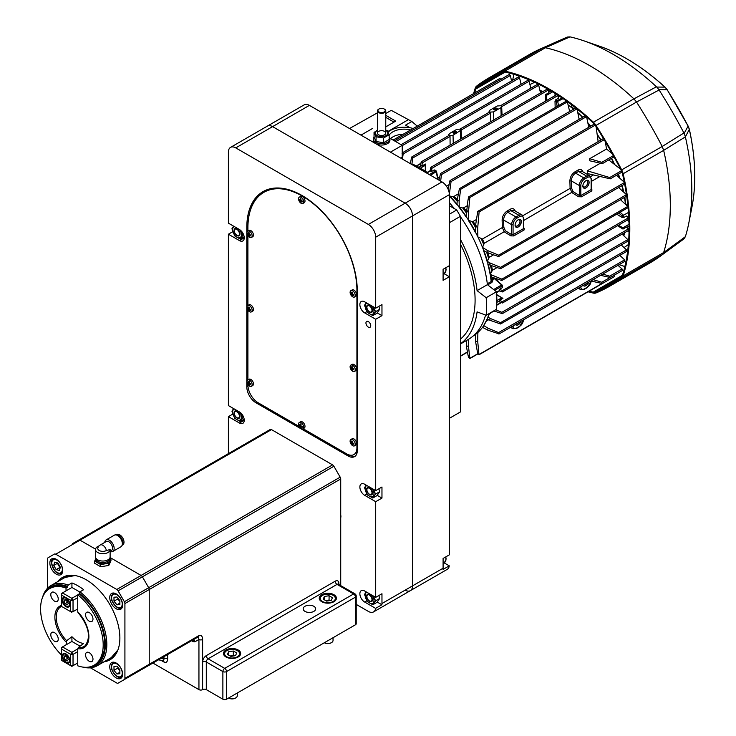 <?xml version="1.0" encoding="UTF-8"?>
<svg xmlns="http://www.w3.org/2000/svg" width="736" height="736" viewBox="0 0 736 736"><rect width="100%" height="100%" fill="white"/><g stroke="black" fill="none" stroke-linecap="round" stroke-linejoin="round"><path stroke-width="1.1" d="M487.398 284.666L477.084 290.619L486.174 297.712L496.478 291.76L487.398 284.666A95.827 55.329 -120 0 0 460.405 216.678M460.405 343.85A95.827 55.329 -120 0 0 477.084 311.88L486.174 315.275L496.478 309.322A108.33 62.542 60 0 0 496.478 291.76M486.174 297.712A108.33 62.542 60 0 1 486.174 315.275M411.93 164.551L412.657 164.137A108.33 62.542 60 0 1 427.864 172.914L427.993 173.825M427.138 173.337L427.864 172.914M460.405 339.195A92.12 53.185 -120 0 0 460.405 244.039M477.084 290.619A95.827 55.329 -120 0 0 460.405 239.384M454.36 208.61A95.827 55.329 -120 0 0 449.356 202.667M460.405 344.016L468.179 339.526A95.827 55.329 -120 0 0 485.585 315.054M385.765 113.51L391.239 110.345L411.847 121.495L417.238 126.132M349.517 128.515L377.43 112.82M385.765 126.877L395.747 121.109L385.765 115.34M393.999 122.121L385.765 117.364M408.48 119.609L387.789 131.56M390.549 138.598A15.888 9.172 180 0 1 403.153 134.274M524.087 228.215L524.087 229.972L523.682 227.958M513.986 210.312L510.784 210.57L510.048 209.328C512.596 208.049 514.308 208.601 515.172 210.993M524.087 229.972L513.774 235.925L510.83 235.87L511.594 234.609L513.066 234.664L523.379 228.712L523.379 218.693A1.04 0.598 -0 0 0 523.682 218.261L522.082 214.976L513.958 210.294M505.319 230.736L504.169 231.757A92.184 53.222 -120 0 0 502.348 227.534L503.81 227.249A93.224 53.82 60 0 1 505.319 230.736L511.594 234.609L511.594 224.646A6.247 3.606 -60 0 1 516.01 216.991L518.954 215.289L510.784 210.57L507.84 212.272C505.2 214.047 503.792 216.632 503.599 220.027L502.127 220.055C502.329 216.209 503.985 213.192 507.104 211.03L510.048 209.328M573.077 191.608L579.352 195.482L580.824 195.546L581.532 196.806L578.588 196.742L571.927 192.63A92.184 53.222 -120 0 0 570.106 188.416L571.568 188.131A93.224 53.82 60 0 1 573.077 191.608L523.682 220.487M522.891 215.676L570.106 188.416L569.885 180.936C570.087 177.091 571.743 174.073 574.862 171.902L575.598 173.153C572.958 174.929 571.55 177.514 571.357 180.909L571.568 188.131M578.588 196.742L579.352 195.482L579.352 185.527A1.04 0.598 -0 0 0 580.824 185.527L580.824 195.546L591.137 189.594L591.137 188.683L591.845 189.088L591.845 190.854L581.532 196.806M581.753 171.184L578.542 171.451L575.598 173.153L583.768 177.873L586.712 176.171A6.247 3.606 -60 0 1 589.84 175.858L581.716 171.166M557.161 106.168L556.306 102A103.114 59.533 -120 0 0 554.999 101.117L555.717 99.82L558.458 98.238L557.842 95.616L556.766 94.622L430.974 167.238L430.707 167.652L431.894 168.332L431.443 171.562L434.185 169.979L434.948 170.43M563.123 98.661L556.306 102A1.04 0.543 -55.6 0 1 557.115 100.768A1.04 0.598 60 0 1 557.759 101.761L558.504 105.395M620.273 212.391L623.539 215.289A104.162 60.14 60 0 1 623.705 217.58L622.233 217.552A103.114 59.533 -120 0 0 622.122 215.988L628.461 212.446M552.561 91.862L546.498 95.358L545.413 94.723L545.597 101.062M546.498 95.358L546.388 100.602M618.387 225.262L622.969 227.801L622.978 229.071L617.55 225.74M545.413 94.723L548.9 92.708L548.274 90.077L547.179 89.093L421.406 161.708L421.148 162.122L422.317 162.803L421.875 166.051L420.532 165.26L421.148 162.122M628.424 228.896L502.458 301.622L502.467 302.984L628.728 230.34L628.424 228.896L626.465 227.065L622.978 229.071M490.82 276.635A95.165 54.942 60 0 1 491.446 281.18L492.255 281.943L491.731 282.55A1.04 0.598 60 0 1 491.188 281.538L493 277.196M493.672 277.72A1.04 0.718 77.6 0 0 493.847 277.969L494.804 278.861L492.678 277.684A92.598 53.461 -120 0 0 492.642 277.371M623.705 217.58L626.446 215.998L628.415 217.847L502.476 290.564L502.467 291.925L499.431 290.895L499.44 289.322L502.182 287.739L502.182 286.856L502.182 287.739A104.162 60.14 -120 0 0 502.062 286.065A1.04 0.543 175.6 0 0 502.366 285.642A1.04 0.543 175.6 0 0 502.072 285.301L493.7 278.079A1.04 0.69 41.6 0 1 493.138 277.546M494.574 278.337A1.04 0.515 173.8 0 1 494.813 278.125L494.813 278.125A92.184 53.222 60 0 1 494.859 278.594M437.773 179.474L436.227 171.92A1.04 0.598 -120 0 0 435.583 170.927A1.04 0.543 -55.6 0 1 436.108 170.872A1.04 0.543 -55.6 0 1 436.255 171.304L436.54 171.525A1.04 1.04 0 0 0 436.108 170.872L434.737 169.952M502.237 297.97L496.68 294.556M496.193 294.253L502.927 298.384L496.699 294.934M425.38 164.8L425.574 171.368M425.252 171.157L425.362 164.036L425.564 170.899M457.304 199.548L459.411 188.674L460.644 189.318L459.098 201.112A193.734 111.854 -120 0 0 457.304 199.548L456.955 204.654A95.303 55.025 -120 0 0 449.374 196.153L449.751 196.07A95.165 54.942 60 0 1 457.157 204.369M493.58 254.831L489.293 257.306L487.296 261.354A95.303 55.025 60 0 1 488.032 264.031L490.121 265.153A193.734 111.854 60 0 0 489.799 262.899L487.296 261.354M497.122 267.554L492.448 270.259L490.314 274.224A95.303 55.025 60 0 1 490.719 276.58L491.409 276.948A193.734 111.854 60 0 0 491.225 274.786L490.314 274.224M493.847 310.988L489.32 313.968L488.023 317.115A95.303 55.025 60 0 1 487.306 318.89A92.184 53.222 60 0 1 487.241 319.028M487.296 318.89A95.165 54.942 60 0 1 483.8 325.404L483.736 325.57A95.303 55.025 60 0 1 482.512 327.327A95.303 55.025 60 0 1 477.903 332.442A95.303 55.025 60 0 1 475.41 334.503L475.631 341.927A318.642 183.972 -120 0 0 477.655 340.722L478.97 354.789L604.707 282.192M483.8 325.404L483.543 325.68A95.303 55.025 -120 0 0 487.112 319.001L489.808 320.234A193.734 111.854 60 0 0 490.121 318.403L488.023 317.115M477.655 228.408A318.642 183.972 -120 0 0 475.631 224.876L477.756 211.37L479.108 211.95L477.655 228.408L477.903 236.983A95.303 55.025 60 0 0 475.41 232.052L475.217 232.162A95.303 55.025 -120 0 0 468.436 220.487L468.814 220.432A95.165 54.942 60 0 1 475.419 231.812M467.958 200.293L468.611 196.88L469.862 197.515L467.958 200.293L466.035 216.826A95.303 55.025 -120 0 0 459.08 207.294L459.457 207.221A95.165 54.942 60 0 1 466.238 216.513M588.561 282.284A4.425 2.558 -60 0 1 585.865 285.605A4.425 2.558 -60 0 1 583.712 285.853M586.39 283.535A3.542 2.042 -60 0 1 585.24 284.519A3.542 2.042 -60 0 1 584.099 284.86M520.38 219.503A4.425 2.558 -60 0 1 520.987 223.072A4.425 2.558 -60 0 1 518.107 226.918A4.425 2.558 -60 0 1 515.954 227.166M518.218 219.751A3.542 2.042 -60 0 1 519.257 219.88A3.542 2.042 -60 0 1 519.8 222.714A3.542 2.042 -60 0 1 517.482 225.832A3.542 2.042 -60 0 1 515.715 226.007A3.542 2.042 -60 0 1 515.09 225.17M520.803 321.402A4.425 2.558 -60 0 1 518.107 324.723A4.425 2.558 -60 0 1 515.954 324.972M518.632 322.653A3.542 2.042 -60 0 1 517.482 323.638A3.542 2.042 -60 0 1 516.341 323.978M588.138 180.384A4.425 2.558 -60 0 1 588.745 183.945A4.425 2.558 -60 0 1 585.865 187.8A4.425 2.558 -60 0 1 583.712 188.048M585.976 180.633A3.542 2.042 -60 0 1 587.015 180.752A3.542 2.042 -60 0 1 587.558 183.595A3.542 2.042 -60 0 1 585.24 186.714A3.542 2.042 -60 0 1 583.473 186.889A3.542 2.042 -60 0 1 582.848 186.052M497.334 109.204A2.079 1.205 -0 0 0 496.864 108.781A2.079 1.205 -0 0 0 494.831 108.468A2.079 1.205 -0 0 0 493.368 109.333M493.911 108.275L493.359 109.314L494.482 109.968L496.294 109.866L497.472 108.818L496.864 108.1L493.911 108.275M496.736 109.682A1.352 0.782 -0 0 0 496.745 109.627A1.352 0.782 -0 0 0 496.349 109.075A1.352 0.782 -0 0 0 494.868 108.91A1.352 0.782 -0 0 0 494.031 109.627A1.352 0.782 -0 0 0 494.095 109.876M456.826 132.6A2.079 1.205 -0 0 0 456.348 132.167A2.079 1.205 -0 0 0 454.324 131.864A2.079 1.205 -0 0 0 452.861 132.719M453.404 131.661L452.852 132.701L453.974 133.363L455.786 133.253L456.964 132.204L456.348 131.486L453.404 131.661M456.228 133.069A1.352 0.782 -0 0 0 456.237 133.023A1.352 0.782 -0 0 0 455.832 132.471A1.352 0.782 -0 0 0 454.36 132.296A1.352 0.782 -0 0 0 453.523 133.023A1.352 0.782 -0 0 0 453.588 133.262M520.968 321.301A4.425 2.558 -60 0 1 518.218 324.788A4.425 2.558 -60 0 1 516.01 325.008A4.425 2.558 -60 0 1 515.467 324.484M588.736 282.182A4.425 2.558 -60 0 1 585.976 285.669A4.425 2.558 -60 0 1 583.768 285.881A4.425 2.558 -60 0 1 583.225 285.366M518.218 226.982A4.425 2.558 -60 0 1 516.01 227.203A4.425 2.558 -60 0 1 516.01 222.088A4.425 2.558 -60 0 1 520.435 219.53A4.425 2.558 -60 0 1 521.116 223.082A4.425 2.558 -60 0 1 518.218 226.982M585.976 187.864A4.425 2.558 -60 0 1 583.768 188.085A4.425 2.558 -60 0 1 583.768 182.97A4.425 2.558 -60 0 1 588.193 180.412A4.425 2.558 -60 0 1 588.874 183.963A4.425 2.558 -60 0 1 585.976 187.864M502.467 302.984L499.44 301.935L499.44 300.398L502.458 301.622M430.707 167.652L430.1 170.798L431.443 171.562M627.017 220.276L628.949 221.389M622.233 217.552L616.961 214.296M554.999 101.117L555.165 107.327M555.045 93.38L555.045 95.606M589.702 158.709L601.809 162.334L602.352 163.64L589.784 160.807L589.702 158.709L606.528 148.994L605.305 141.652M612.278 153.723L606.528 148.994M620.678 169.225L608.736 159.951M587.245 170.816L609.73 177.532L610.273 178.839L587.356 173.53L587.245 170.816L600.236 163.309M622.095 268.999L609.675 276.175L610.273 277.49L622.389 270.498L622.095 268.999L617.964 265.31M610.273 277.49L600.567 275.347M602.738 274.096L609.675 276.175M593.124 279.652L601.809 282.247L602.352 283.553L591.394 281.106M614.275 275.052L614.459 276.561L602.352 283.553M477.756 211.37L603.446 138.543M475.41 232.052L475.631 224.876M601.809 283.608L479.108 354.448L477.756 353.869L475.631 341.927M477.903 332.442L477.655 340.722M501.234 79.258L499.882 78.678M477.738 353.758L469.862 358.303L468.611 357.659L467.958 354.78L469.761 358.616M466.274 340.621L466.449 346.665L467.958 354.78M466.449 346.665A318.642 183.972 -120 0 0 468.409 345.745L469.798 357.898M468.611 339.268L468.409 345.745M468.611 196.88L594.274 124.062M469.798 198.03L468.409 212.713A318.642 183.972 -120 0 0 466.449 209.539M598.147 141.606L596.077 126.629M466.228 216.706A95.303 55.025 60 0 1 468.639 220.377L468.409 212.713M450.11 145.139L450.027 136.473L449.3 135.488L453.026 135.295L461.15 130.014L460.331 129.122L456.716 129.37L449.356 133.621L448.546 135.709M448.592 134.587L449.3 135.488L448.85 135.801M500.839 105.736L497.232 105.984L489.863 110.234L489.109 111.2L489.808 112.102L489.357 112.406M500.857 105.726L501.676 106.628L500.912 107.658L493.543 111.909L493.782 119.922M490.599 121.762L490.516 113.096L489.799 112.111L493.543 111.909M389.151 135.166A15.888 9.172 180 0 1 410.605 129.968M413.135 128.506A19.274 11.123 -0 0 0 388.065 132.112M411.847 121.495L405.536 125.138L410.053 127.751M401.092 144.688L518.438 76.94L519.579 77.906L521.051 84.263M402.215 152.876L528.025 80.242L529.147 81.208L530.785 88.237M537.51 84.612L538.715 85.275L540.509 92.948M569.655 111.486L567.309 101.605M438.996 180.182L440.542 173.503L566.26 101.172M576.978 108.873L579.149 119.278M586.546 116.628L588.754 127.254M616.474 175.26L624.56 182.482M618.599 187.551L626.502 194.644M620.503 199.732L627.78 206.43L501.851 279.137L501.823 280.517L491.409 276.948M627.808 207.782L501.823 280.517M628.415 217.847L628.857 219.08M622.113 234.168L627.808 239.596L501.832 312.322L495.705 309.773M627.808 239.596L628.093 241.04L502.329 313.646L493.69 310.932M621.267 244.978L626.538 249.9L500.544 322.644L500.581 323.987L489.808 320.234M626.538 249.9L626.824 251.362L500.581 323.987M619.85 255.392L624.625 259.845L498.612 332.598L488.134 328.284A193.734 111.854 60 0 1 487.683 330.096L482.512 327.327M624.625 259.845L624.892 261.308L499.146 333.905L487.683 330.096M511.52 80.942L510.379 75.468L509.229 74.511L394.386 140.815M402.454 159.077L403.153 153.953L402.012 153.254M411.847 164.505L412.73 158.01L411.829 156.906L448.988 135.461M410.348 163.64L411.58 157.311M440.643 181.13L441.48 174.57L440.284 173.908M449.208 192.887A193.734 111.854 -120 0 1 449.494 193.108L451.067 181.571L449.843 180.918L450.11 180.504L575.754 107.962M448.196 189.428L449.843 180.918M459.411 188.674L585.23 115.773M624.367 182.602L498.668 255.171L498.612 256.56L488.134 252.954L483.736 250.59A95.303 55.025 60 0 0 482.512 247.425L487.683 250.608A193.734 111.854 60 0 1 488.134 252.954M624.652 184.055L498.612 256.56M498.668 255.171L487.683 250.608M460.405 354.412L460.405 356.215M626.465 194.672L500.59 267.343L500.544 268.732L490.121 265.153M626.676 196.162L500.544 268.732M500.59 267.343L489.799 262.899M501.851 279.137L491.225 274.786M501.832 312.322L501.86 313.665M500.544 322.644L490.121 318.403M498.612 332.598L498.668 333.923M488.134 328.284L483.736 325.57M488.787 319.682L486.248 321.154M628.737 219.282L502.467 291.925M487.296 283.783L491.188 281.538A95.303 55.025 -120 0 0 490.516 276.699L490.719 276.58M490.121 274.335A95.303 55.025 -120 0 0 487.839 264.15L488.032 264.031M487.094 261.464A95.303 55.025 -120 0 0 483.543 250.709L483.736 250.59M449.126 184.616L446.421 186.18M457.249 201.314A92.598 53.461 -120 0 0 452.953 196.586L454.075 196.328A92.184 53.222 60 0 1 457.295 199.852M458.408 193.826L454.075 196.328M452.953 196.586L449.751 196.07M466.348 212.934A92.598 53.461 -120 0 0 462.677 207.957L463.79 207.745A92.184 53.222 60 0 1 466.403 211.241M467.047 205.859L463.79 207.745M462.677 207.957L459.457 207.221M457.148 204.534A95.303 55.025 60 0 1 459.282 207.184L459.098 201.112M449.356 195.813A95.303 55.025 60 0 1 449.576 196.043L449.494 193.108M484.288 243.239L482.512 247.425A95.303 55.025 60 0 0 477.903 236.983L482.457 239.016A92.184 53.222 60 0 1 484.288 243.239L504.169 231.757L510.83 235.87M475.548 227.553A92.598 53.461 -120 0 0 472.043 221.554L473.165 221.407A92.184 53.222 60 0 1 475.612 225.556M472.043 221.554L468.814 220.432M439.65 176.98L437.865 178.011M498.833 279.487L497.039 280.526M421.875 166.051L425.362 164.036M502.476 290.564L499.44 289.322M502.927 298.384L499.44 300.398M593.391 174.975L590.649 176.557M599.84 176.52L591.44 181.369M502.127 220.055L502.348 227.534L482.457 239.016M476.477 219.494L473.165 221.407M475.244 334.595L472.963 336.14A95.303 55.025 -120 0 0 475.217 334.613L475.41 334.503M625.434 204.028A95.303 55.025 -120 0 0 624.468 197.441M623.318 191.682A95.303 55.025 -120 0 0 621.828 185.684M619.381 177.689A95.303 55.025 -120 0 0 618.176 174.276M613.76 163.447A95.303 55.025 -120 0 0 611.386 158.424M600.788 140.079A95.303 55.025 -120 0 0 597.632 135.507M590.465 126.27A95.303 55.025 -120 0 0 588.11 123.519M582.406 117.401A95.303 55.025 -120 0 0 577.944 113.105M573.546 109.232A95.303 55.025 -120 0 0 568.321 105.101M623.493 235.483A95.303 55.025 -120 0 0 624.165 232.981M542.616 91.733A95.303 55.025 -120 0 0 540.068 91.043M558.56 96.545A3.643 2.107 60 0 1 557.952 96.057M628.084 217.534A3.643 2.107 60 0 1 627.964 216.761M627.661 230.966L629.041 231.334M574.016 106.6L572.01 107.539L571.421 104.622M539.957 90.574A95.827 55.329 60 0 1 543.113 91.439M624.662 232.696A95.827 55.329 60 0 1 623.852 235.814M572.01 107.539A95.827 55.329 60 0 1 573.85 109.057M577.815 112.544A95.827 55.329 60 0 1 582.691 117.236M587.963 122.884A95.827 55.329 60 0 1 590.732 126.114M597.512 134.826A95.827 55.329 60 0 1 601.054 139.923M606.473 148.635A95.827 55.329 60 0 1 606.814 149.224M611.644 158.277A95.827 55.329 60 0 1 614.293 163.889M618.452 174.119A95.827 55.329 60 0 1 619.859 178.13M622.113 185.518A95.827 55.329 60 0 1 623.742 192.078M624.781 197.257A95.827 55.329 60 0 1 625.848 204.626M626.253 205.004L627.679 204.019M589.122 291.189A211.444 122.075 -120 0 0 593.179 292.164A9.375 5.41 -120 0 0 595.553 292.017A336.352 194.194 -120 0 0 608.828 285.476A336.352 194.194 -120 0 0 621.129 277.251A9.375 5.41 -120 0 0 622.435 275.273A211.444 122.075 -120 0 0 622.435 173.586A9.375 5.41 -120 0 0 621.129 170.108A336.352 194.194 60 0 0 595.553 125.792A9.375 5.41 -120 0 0 593.179 122.921A211.444 122.075 -120 0 0 505.126 72.082A9.375 5.41 -120 0 0 502.762 72.22A336.352 194.194 -120 0 0 489.477 78.761A336.352 194.194 -120 0 0 477.176 86.995A9.375 5.41 -120 0 0 475.87 88.973A211.444 122.075 -120 0 0 474.683 92.975M624.855 266.506A211.444 122.075 60 0 1 619.096 264.656M513.93 74.373A211.444 122.075 -120 0 0 512.652 80.288M667.239 89.764L664.939 87.106L656.779 87.069L658.849 89.59L667.147 89.783A319.645 184.543 -120 0 1 688.114 126.104L667.239 89.764L665.105 87.198A2.079 0.819 132.3 0 0 664.939 87.115A194.736 112.433 -120 0 0 599.288 46.12C621.506 53.848 643.448 67.537 665.105 87.198A2.079 0.819 132.3 0 1 665.206 87.363M588.073 291.796A212.483 122.682 -120 0 0 593.4 293.103A10.414 6.017 -120 0 0 596.031 292.946A337.392 194.792 -120 0 0 609.344 286.387A337.392 194.792 -120 0 0 621.69 278.125A10.414 6.017 -120 0 0 623.144 275.926L663.651 252.54L662.207 254.739L683.919 238.896L685.372 236.679L663.642 252.549A212.483 122.682 -120 0 0 663.651 150.356L685.372 136.878L689.328 129.361A2.079 0.819 -12.3 0 0 689.338 129.168A2.079 0.819 -12.3 0 0 689.246 128.993M688.178 126.031L689.338 129.168C695.538 157.752 696.422 183.595 692.006 206.706A194.736 112.433 -120 0 0 689.328 129.361L688.114 126.104L684.14 133.382L683.919 132.977L662.198 146.482A337.392 194.792 60 0 0 636.539 102.037L659.097 89.985L658.849 89.59M609.344 286.387L649.851 262.991A337.392 194.792 -120 0 0 659.971 256.413A337.392 194.792 -120 0 0 662.198 254.739L621.69 278.125M502.274 71.3L542.791 47.914L567.364 37.03L570.014 36.874A209.567 120.998 60 0 1 583.777 40.793A209.567 120.998 60 0 1 656.448 86.774L633.917 98.854L636.539 102.037L596.031 125.424A10.414 6.017 -120 0 0 593.4 122.231A212.483 122.682 -120 0 0 504.905 71.144A10.414 6.017 -120 0 0 502.274 71.3A337.392 194.792 -120 0 0 488.962 77.86A337.392 194.792 -120 0 0 476.615 86.112A10.414 6.017 -120 0 0 475.171 88.311A212.483 122.682 -120 0 0 473.634 93.582M567.364 37.03A334.475 193.108 -120 0 0 565.165 37.978L540.224 49.008A337.392 194.792 -120 0 1 542.791 47.914L545.413 47.757L570.014 36.874M504.905 71.144L545.413 47.757A212.483 122.682 60 0 1 633.908 98.845L593.4 122.231M623.144 275.926A212.483 122.682 -120 0 0 623.144 173.742A10.414 6.017 -120 0 0 621.69 169.878L662.198 146.482M663.642 150.346L662.207 146.492M685.28 136.445L684.14 133.391M659.971 256.413L681.996 240.332A334.475 193.108 -120 0 0 683.919 238.896M685.372 236.679A209.567 120.998 -120 0 0 688.859 222.806A209.567 120.998 -120 0 0 685.372 136.878M659.097 89.985A334.475 193.108 60 0 1 683.919 132.977M540.224 49.008A337.392 194.792 -120 0 0 529.469 54.473L488.962 77.86M596.031 125.424A337.392 194.792 60 0 1 621.69 169.878M460.405 216.347L449.356 222.732L449.356 418.333L460.405 411.958L460.405 216.347L456.716 209.972L449.356 205.721M449.356 418.333L460.405 411.958M449.356 214.222L456.716 209.972M384.174 111.955A3.643 2.107 180 0 1 379.022 111.955A3.643 2.107 180 0 1 379.022 108.983A3.643 2.107 180 0 1 384.174 108.983A3.643 2.107 180 0 1 384.174 111.955M384.348 109.084A4.168 2.401 180 0 1 384.542 109.195A4.168 2.401 180 0 1 385.765 110.897A4.168 2.401 180 0 1 384.542 112.599A4.168 2.401 180 0 1 379.997 113.114A4.168 2.401 180 0 1 377.43 110.897A4.168 2.401 180 0 1 378.654 109.195A4.168 2.401 180 0 1 378.847 109.084M389.841 138.193L402.215 145.342L402.215 157.246L400.743 158.093M402.215 145.342L390.43 152.14L360.971 135.13L372.756 128.331M247.912 384.486L247.912 384.956A14.582 8.418 -120 0 0 258.226 402.813L299.138 426.438M303.122 428.729L346.61 453.845A14.582 8.418 -120 0 0 353.906 454.563A14.582 8.418 -120 0 0 356.923 447.893L356.923 290.554A77.078 44.5 -120 0 0 323.279 212.989A77.078 44.5 -120 0 0 263.884 192.335A77.078 44.5 -120 0 0 247.912 227.617L247.912 231.067M353.906 454.563L355.01 453.928A14.582 8.418 -120 0 0 357.273 451.288M280.223 188.103A77.078 44.5 -120 0 0 264.988 191.7L263.884 192.335M300.776 424.212A2.346 1.352 -120 0 0 300.776 424.23L300.233 424.184M300.776 198.84A2.346 1.352 -120 0 0 300.776 198.858L300.233 198.812M247.912 235.658L247.912 305.477M247.912 310.077L247.912 379.896M369.592 487.775A4.168 2.401 -120 0 0 366.648 489.477A4.168 2.401 -120 0 0 369.592 494.583A4.168 2.401 -120 0 0 372.536 492.881A4.168 2.401 -120 0 0 369.592 487.775L369.592 487.775M372.214 488.612A6.228 3.597 60 0 1 371.57 496.855A6.228 3.597 60 0 1 365.185 488.64A6.228 3.597 60 0 1 366.97 485.585M366.188 485.134L364.513 487.72L367.282 494.85L372.812 498.042L375.572 494.104L373.4 489.293M378.874 488.796L379.675 491.74L376.906 495.668L372.812 498.042M379.675 491.74L375.572 494.104M384.542 134.789L384.542 134.789A4.168 2.401 0 0 0 384.542 131.394A4.168 2.401 0 0 0 378.654 131.394A4.168 2.401 0 0 0 378.654 134.789A4.168 2.401 0 0 0 384.542 134.789M385.765 130.419A6.228 3.597 180 0 1 385.995 130.548A6.228 3.597 180 0 1 385.922 135.672A6.228 3.597 180 0 1 377.044 135.544A6.228 3.597 180 0 1 377.43 130.419M383.622 137.972L383.622 142.71L376.068 141.542L374.044 137.181L374.044 132.452L376.068 136.804L383.622 137.972L389.151 134.789L387.127 130.428M374.044 132.452L377.43 130.171M376.068 141.542L376.068 136.804M383.622 142.71L389.151 139.518L389.151 134.789M369.592 601.312A4.168 2.401 -120 0 0 372.536 599.61A4.168 2.401 -120 0 0 369.592 594.513A4.168 2.401 -120 0 0 366.648 596.206A4.168 2.401 -120 0 0 369.592 601.312M372.214 595.341A6.228 3.597 60 0 1 373.989 600.456A6.228 3.597 60 0 1 367.614 601.312A6.228 3.597 60 0 1 366.97 592.314M366.188 591.864L364.513 594.458L367.282 601.579L372.812 604.771L375.572 600.843L373.4 596.031M378.874 595.525L379.675 598.469L376.906 602.407L372.812 604.771M379.675 598.469L375.572 600.843M237.02 235.612A4.168 2.401 -120 0 0 239.964 233.91A4.168 2.401 -120 0 0 237.02 228.813A4.168 2.401 -120 0 0 234.066 230.515A4.168 2.401 -120 0 0 237.02 235.612M239.642 229.65A6.228 3.597 60 0 1 241.417 234.756A6.228 3.597 60 0 1 235.042 235.612A6.228 3.597 60 0 1 234.398 226.614M233.616 226.164L231.941 228.758L234.71 235.879L240.24 239.071L243 235.143L240.93 230.662M244.159 236.808L240.24 239.071M243.625 234.784L243 235.143M369.592 305.348A4.168 2.401 -120 0 0 366.648 307.05A4.168 2.401 -120 0 0 369.592 312.156A4.168 2.401 -120 0 0 372.536 310.454A4.168 2.401 -120 0 0 369.592 305.348L369.592 305.348M372.214 306.185A6.228 3.597 60 0 1 371.57 314.438A6.228 3.597 60 0 1 365.185 306.213A6.228 3.597 60 0 1 366.97 303.158M366.188 302.708L364.513 305.302L367.282 312.423L372.812 315.615L375.572 311.678L373.4 306.875M378.874 306.369L379.675 309.313L376.906 313.251L372.812 315.615M379.675 309.313L375.572 311.678M237.02 418.039A4.168 2.401 -120 0 0 239.964 416.337A4.168 2.401 -120 0 0 237.02 411.231A4.168 2.401 -120 0 0 234.066 412.933A4.168 2.401 -120 0 0 237.02 418.039M239.642 412.077A6.228 3.597 60 0 1 241.417 417.174A6.228 3.597 60 0 1 235.042 418.03A6.228 3.597 60 0 1 234.398 409.041M233.616 408.59L231.941 411.185L234.71 418.306L240.24 421.498L243 417.57L240.93 413.089M244.159 419.235L240.24 421.498M243.625 417.202L243 417.57M250.185 309.276L249.292 309.792A7.268 4.195 0 0 0 250.672 310.334A6.955 4.011 120 0 1 250.672 309.442A7.268 4.195 0 0 1 249.292 308.899L248.52 309.341A7.268 4.195 0 0 1 247.581 308.54A6.955 4.011 -60 0 1 247.581 307.648A7.268 4.195 0 0 0 248.52 308.448A7.268 4.195 -60 0 1 248.74 306.986A6.955 4.011 180 0 0 249.513 307.427A7.268 4.195 -60 0 0 249.292 308.899M248.17 308.2L247.581 308.54M249.412 307.933L248.52 308.448M249.256 307.289L248.685 307.252M248.52 309.341A7.268 4.195 -60 0 0 248.74 310.555A6.955 4.011 0 0 0 249.513 310.997A7.268 4.195 -60 0 1 249.292 309.792M247.066 308.016A3.643 2.107 -120 0 0 248.878 311.208A3.643 2.107 -120 0 0 251.39 311.898A3.643 2.107 -120 0 0 251.951 308.973A3.643 2.107 -120 0 0 249.568 305.762A3.643 2.107 -120 0 0 247.747 305.578A3.643 2.107 -120 0 0 247.066 308.016M251.39 311.898L252.687 311.144A3.643 2.107 -120 0 0 253.248 308.228A3.643 2.107 -120 0 0 250.866 305.017A3.643 2.107 -120 0 0 249.044 304.833L247.747 305.578M249.044 309.037A3.643 2.107 -120 0 0 249.467 309.69M353.298 443.219L352.406 443.734A7.268 4.195 0 0 0 353.786 444.277A6.955 4.011 120 0 1 353.786 443.385A7.268 4.195 0 0 1 352.406 442.842L351.633 443.293A7.268 4.195 0 0 1 350.695 442.492A6.955 4.011 -60 0 1 350.695 441.6A7.268 4.195 0 0 0 351.633 442.4A7.268 4.195 -60 0 1 351.854 440.928A6.955 4.011 180 0 0 352.627 441.379A7.268 4.195 -60 0 0 352.406 442.842M351.284 442.152L350.695 442.492M352.516 441.885L351.633 442.4M352.369 441.241L351.79 441.195M351.633 443.293A7.268 4.195 -60 0 0 351.854 444.498A6.955 4.011 0 0 0 352.627 444.949A7.268 4.195 -60 0 1 352.406 443.734M350.18 441.959A3.643 2.107 -120 0 0 351.992 445.16A3.643 2.107 -120 0 0 354.504 445.841A3.643 2.107 -120 0 0 355.056 442.925A3.643 2.107 -120 0 0 352.682 439.705A3.643 2.107 -120 0 0 350.851 439.53A3.643 2.107 -120 0 0 350.18 441.959M354.504 445.841L355.801 445.096A3.643 2.107 -120 0 0 356.353 442.17A3.643 2.107 -120 0 0 353.979 438.96A3.643 2.107 -120 0 0 352.148 438.776L350.851 439.53M352.148 442.989A3.643 2.107 -120 0 0 352.581 443.633M353.298 368.81L352.406 369.325A7.268 4.195 0 0 0 353.786 369.858A6.955 4.011 120 0 1 353.786 368.966A7.268 4.195 0 0 1 352.406 368.432L351.633 368.874A7.268 4.195 0 0 1 350.695 368.074A6.955 4.011 -60 0 1 350.695 367.181A7.268 4.195 0 0 0 351.633 367.982A7.268 4.195 -60 0 1 351.854 366.51A6.955 4.011 180 0 0 352.627 366.96A7.268 4.195 -60 0 0 352.406 368.432M351.284 367.733L350.695 368.074M352.516 367.466L351.633 367.982M352.369 366.822L351.79 366.786M351.633 368.874A7.268 4.195 -60 0 0 351.854 370.088A6.955 4.011 0 0 0 352.627 370.53A7.268 4.195 -60 0 1 352.406 369.325M350.18 367.549A3.643 2.107 -120 0 0 351.992 370.742A3.643 2.107 -120 0 0 354.504 371.422A3.643 2.107 -120 0 0 355.056 368.506A3.643 2.107 -120 0 0 352.682 365.295A3.643 2.107 -120 0 0 350.851 365.111A3.643 2.107 -120 0 0 350.18 367.549M354.504 371.422L355.801 370.677A3.643 2.107 -120 0 0 356.353 367.761A3.643 2.107 -120 0 0 353.979 364.541A3.643 2.107 -120 0 0 352.148 364.366L350.851 365.111M352.148 368.57A3.643 2.107 -120 0 0 352.581 369.214M250.185 383.695L249.292 384.201A7.268 4.195 0 0 0 250.672 384.744A6.955 4.011 120 0 1 250.672 383.852A7.268 4.195 0 0 1 249.292 383.309L248.52 383.76A7.268 4.195 0 0 1 247.581 382.959A6.955 4.011 -60 0 1 247.581 382.067A7.268 4.195 0 0 0 248.52 382.867A7.268 4.195 -60 0 1 248.74 381.395A6.955 4.011 180 0 0 249.513 381.846A7.268 4.195 -60 0 0 249.292 383.309M248.17 382.619L247.581 382.959M249.412 382.352L248.52 382.867M249.256 381.708L248.685 381.662M248.52 383.76A7.268 4.195 -60 0 0 248.74 384.965A6.955 4.011 0 0 0 249.513 385.416A7.268 4.195 -60 0 1 249.292 384.201M247.066 382.435A3.643 2.107 -120 0 0 248.878 385.627A3.643 2.107 -120 0 0 251.39 386.308A3.643 2.107 -120 0 0 251.951 383.392A3.643 2.107 -120 0 0 249.568 380.181A3.643 2.107 -120 0 0 247.747 379.997A3.643 2.107 -120 0 0 247.066 382.435M251.39 386.308L252.687 385.563A3.643 2.107 -120 0 0 253.248 382.637A3.643 2.107 -120 0 0 250.866 379.426A3.643 2.107 -120 0 0 249.044 379.252L247.747 379.997M249.044 383.456A3.643 2.107 -120 0 0 249.467 384.1M301.742 426.218L300.849 426.724A7.268 4.195 0 0 0 302.229 427.266A6.955 4.011 120 0 1 302.229 426.374A7.268 4.195 0 0 1 300.849 425.831L300.076 426.282A7.268 4.195 0 0 1 299.138 425.482A6.955 4.011 -60 0 1 299.138 424.589A7.268 4.195 0 0 0 300.076 425.39A7.268 4.195 -60 0 1 300.297 423.918A6.955 4.011 180 0 0 301.07 424.368A7.268 4.195 -60 0 0 300.849 425.831M299.727 425.141L299.138 425.482M300.969 424.874L300.076 425.39M300.076 426.282A7.268 4.195 -60 0 0 300.297 427.496A6.955 4.011 0 0 0 301.07 427.938A7.268 4.195 -60 0 1 300.849 426.724M298.623 424.957A3.643 2.107 -120 0 0 300.435 428.15A3.643 2.107 -120 0 0 302.947 428.83A3.643 2.107 -120 0 0 303.499 425.914A3.643 2.107 -120 0 0 301.125 422.703A3.643 2.107 -120 0 0 299.294 422.519A3.643 2.107 -120 0 0 298.623 424.957M302.947 428.83L304.244 428.085A3.643 2.107 -120 0 0 304.805 425.16A3.643 2.107 -120 0 0 302.422 421.949A3.643 2.107 -120 0 0 300.601 421.774L299.294 422.519M300.601 425.978A3.643 2.107 -120 0 0 301.024 426.622M301.742 200.845L300.849 201.351A7.268 4.195 0 0 0 302.229 201.894A6.955 4.011 120 0 1 302.229 201.002A7.268 4.195 0 0 1 300.849 200.459L300.076 200.91A7.268 4.195 0 0 1 299.138 200.109A6.955 4.011 -60 0 1 299.138 199.217A7.268 4.195 0 0 0 300.076 200.017A7.268 4.195 -60 0 1 300.297 198.545A6.955 4.011 180 0 0 301.07 198.996A7.268 4.195 -60 0 0 300.849 200.459M299.727 199.769L299.138 200.109M300.969 199.502L300.076 200.017M300.076 200.91A7.268 4.195 -60 0 0 300.297 202.115A6.955 4.011 0 0 0 301.07 202.566A7.268 4.195 -60 0 1 300.849 201.351M298.623 199.585A3.643 2.107 -120 0 0 300.435 202.777A3.643 2.107 -120 0 0 302.947 203.458A3.643 2.107 -120 0 0 303.499 200.542A3.643 2.107 -120 0 0 301.125 197.331A3.643 2.107 -120 0 0 299.294 197.147A3.643 2.107 -120 0 0 298.623 199.585M302.947 203.458L304.244 202.713A3.643 2.107 -120 0 0 304.805 199.787A3.643 2.107 -120 0 0 302.422 196.576A3.643 2.107 -120 0 0 300.601 196.402L299.294 197.147M300.601 200.606A3.643 2.107 -120 0 0 301.024 201.25M250.185 234.858L249.292 235.373A7.268 4.195 0 0 0 250.672 235.916A6.955 4.011 120 0 1 250.672 235.023A7.268 4.195 0 0 1 249.292 234.48L248.52 234.931A7.268 4.195 0 0 1 247.581 234.131A6.955 4.011 -60 0 1 247.581 233.238A7.268 4.195 0 0 0 248.52 234.039A7.268 4.195 -60 0 1 248.74 232.567A6.955 4.011 180 0 0 249.513 233.008A7.268 4.195 -60 0 0 249.292 234.48M248.17 233.79L247.581 234.131M249.412 233.524L248.52 234.039M249.256 232.88L248.685 232.834M248.52 234.931A7.268 4.195 -60 0 0 248.74 236.136A6.955 4.011 0 0 0 249.513 236.587A7.268 4.195 -60 0 1 249.292 235.373M247.066 233.597A3.643 2.107 -120 0 0 248.878 236.79A3.643 2.107 -120 0 0 251.39 237.48A3.643 2.107 -120 0 0 251.951 234.554A3.643 2.107 -120 0 0 249.568 231.343A3.643 2.107 -120 0 0 247.747 231.168A3.643 2.107 -120 0 0 247.066 233.597M251.39 237.48L252.687 236.734A3.643 2.107 -120 0 0 253.248 233.809A3.643 2.107 -120 0 0 250.866 230.598A3.643 2.107 -120 0 0 249.044 230.414L247.747 231.168M249.044 234.628A3.643 2.107 -120 0 0 249.467 235.272M353.298 294.391L352.406 294.906A7.268 4.195 0 0 0 353.786 295.449A6.955 4.011 120 0 1 353.786 294.556A7.268 4.195 0 0 1 352.406 294.014L351.633 294.455A7.268 4.195 0 0 1 350.695 293.664A6.955 4.011 -60 0 1 350.695 292.772A7.268 4.195 0 0 0 351.633 293.563A7.268 4.195 -60 0 1 351.854 292.1A6.955 4.011 180 0 0 352.627 292.542A7.268 4.195 -60 0 0 352.406 294.014M351.284 293.314L350.695 293.664M352.516 293.048L351.633 293.563M352.369 292.413L351.79 292.367M351.633 294.455A7.268 4.195 -60 0 0 351.854 295.67A6.955 4.011 0 0 0 352.627 296.12A7.268 4.195 -60 0 1 352.406 294.906M350.18 293.13A3.643 2.107 -120 0 0 351.992 296.323A3.643 2.107 -120 0 0 354.504 297.013A3.643 2.107 -120 0 0 355.056 294.087A3.643 2.107 -120 0 0 352.682 290.876A3.643 2.107 -120 0 0 350.851 290.702A3.643 2.107 -120 0 0 350.18 293.13M354.504 297.013L355.801 296.258A3.643 2.107 -120 0 0 356.353 293.342A3.643 2.107 -120 0 0 353.979 290.131A3.643 2.107 -120 0 0 352.148 289.947L350.851 290.702M352.148 294.161A3.643 2.107 -120 0 0 352.581 294.805M405.168 590.134A10.414 6.017 -120 0 0 410.375 590.649A10.414 6.017 -120 0 0 412.528 585.874L412.528 215.924A10.414 6.017 -120 0 0 405.168 203.173L272.587 126.629A10.414 6.017 -120 0 0 267.38 126.114L304.207 104.852A10.414 6.017 -120 0 1 309.414 105.368L441.986 181.912A10.414 6.017 -120 0 1 449.356 194.663L449.356 265.678L443.09 269.293L443.09 280.352L449.356 276.736L449.356 554.834L443.09 558.449L443.09 568.229A10.414 6.017 60 0 1 443.008 569.462L449.273 565.846L443.974 562.782M449.356 276.736L443.974 273.626M232.742 231.702L228.399 234.214L239.448 240.589A6.771 3.91 -120 0 0 242.834 240.93A6.771 3.91 -120 0 0 243.874 235.502A6.771 3.91 -120 0 0 239.448 229.531L228.399 223.155L228.399 152.14A10.414 6.017 60 0 1 230.552 147.375L267.38 126.114A10.414 6.017 60 0 1 272.587 126.629L405.168 203.173A10.414 6.017 60 0 1 412.528 215.924L412.528 585.874A10.414 6.017 60 0 1 410.375 590.649L447.194 569.388A10.414 6.017 -120 0 0 449.273 565.846M371.993 599.463A3.606 2.079 60 0 1 369.444 600.935A3.606 2.079 60 0 1 366.896 596.528A3.606 2.079 60 0 1 369.444 595.056A3.606 2.079 60 0 1 371.993 599.463M371.993 492.734A3.606 2.079 60 0 1 369.444 494.206A3.606 2.079 60 0 1 366.896 489.79A3.606 2.079 60 0 1 369.444 488.318A3.606 2.079 60 0 1 371.993 492.734M239.421 416.19A3.606 2.079 60 0 1 236.872 417.662A3.606 2.079 60 0 1 234.324 413.255A3.606 2.079 60 0 1 236.872 411.783A3.606 2.079 60 0 1 239.421 416.19M371.993 310.307A3.606 2.079 60 0 1 369.444 311.779A3.606 2.079 60 0 1 366.896 307.372A3.606 2.079 60 0 1 369.444 305.9A3.606 2.079 60 0 1 371.993 310.307M239.421 233.772A3.606 2.079 60 0 1 236.872 235.235A3.606 2.079 60 0 1 234.324 230.828A3.606 2.079 60 0 1 236.872 229.356A3.606 2.079 60 0 1 239.421 233.772M374.044 136.841A8.335 4.812 0 0 0 373.262 138.874L373.262 140.236A8.335 4.812 0 0 0 378.405 144.679A8.335 4.812 0 0 0 387.486 143.64A8.335 4.812 0 0 0 389.924 140.236L389.924 138.874A8.335 4.812 0 0 0 389.151 136.841M373.262 138.874A8.335 4.812 0 0 0 378.405 143.318A8.335 4.812 0 0 0 387.486 142.278A8.335 4.812 0 0 0 389.924 138.874M365.948 322.975A3.386 1.95 60 0 1 366.648 321.43A3.386 1.95 60 0 1 370.033 323.38A3.386 1.95 60 0 1 370.033 327.29A3.386 1.95 60 0 1 367.42 326.388A3.386 1.95 60 0 1 365.948 322.975M381.966 603.52L381.966 593.74L375.7 597.356L364.651 590.98A6.771 3.91 -120 0 0 361.266 590.64A6.771 3.91 -120 0 0 360.235 596.068A6.771 3.91 -120 0 0 364.651 602.039L375.618 608.368L381.883 604.753A10.414 6.017 -120 0 0 381.966 603.52L443.09 568.229M377.2 602.048L381.883 604.753M377.2 495.319L381.966 498.07L381.966 487.011L375.7 490.627L364.651 484.242A6.771 3.91 -120 0 0 361.266 483.911A6.771 3.91 -120 0 0 360.235 489.339A6.771 3.91 -120 0 0 364.651 495.3L375.7 501.685L375.7 597.356M381.966 498.07L375.7 501.685M232.742 414.129L228.399 416.631L239.448 423.016A6.771 3.91 -120 0 0 242.834 423.347A6.771 3.91 -120 0 0 243.874 417.928A6.771 3.91 -120 0 0 239.448 411.958L228.399 405.582L228.399 234.214M377.2 312.892L381.966 315.643L381.966 304.584L375.7 308.2L364.651 301.824A6.771 3.91 -120 0 0 361.266 301.484A6.771 3.91 -120 0 0 360.235 306.912A6.771 3.91 -120 0 0 364.651 312.874L375.7 319.258L375.7 490.627M381.966 315.643L375.7 319.258M355.286 456.118A13.018 7.516 60 0 1 349.554 455.115L349.342 454.995M250.47 210.064A78.117 45.098 60 0 1 263.736 191.231M256.018 402.813A13.018 7.516 60 0 1 246.808 386.869L246.808 227.406A78.117 45.098 60 0 1 262.991 191.645A78.117 45.098 60 0 1 323.187 212.575A78.117 45.098 60 0 1 357.291 291.189L357.291 450.653A13.018 7.516 60 0 1 354.596 456.614A13.018 7.516 60 0 1 348.082 455.97L256.018 402.813L257.177 402.15M340.722 517.712A5.465 3.156 -120 0 0 340.906 516.46A5.465 3.156 -120 0 0 340.722 514.988M228.399 453.634L228.399 416.631M375.618 608.368A10.414 6.017 60 0 1 373.548 611.91A10.414 6.017 60 0 1 368.34 611.395L356.215 604.394M230.552 147.375A10.414 6.017 60 0 1 235.768 147.89L368.34 224.434A10.414 6.017 60 0 1 375.7 237.185L375.7 308.2M313.84 606.289A6.247 3.606 180 0 1 315.67 608.838A6.247 3.606 180 0 1 309.414 612.444A6.247 3.606 180 0 1 303.168 608.838A6.247 3.606 180 0 1 307.022 605.507A6.247 3.606 180 0 1 313.84 606.289M161.046 660.367L163.953 662.041C166.189 663.016 167.412 662.004 167.633 658.996A2.604 1.5 0 0 0 163.953 658.996L163.576 660.928L158.534 659.806M198.398 636.787L142.398 669.125A2.604 1.5 60 0 1 142.388 669.125A2.604 1.5 -120 0 0 142.398 669.125L198.398 636.787L198.941 639.483A2.604 1.5 0 0 0 202.621 639.483C202.4 635.968 201.167 634.671 198.941 635.6A2.604 1.5 60 0 1 198.398 636.787M152.904 663.053L198.941 689.632A2.604 1.5 0 0 0 202.621 689.632L202.621 638.609M198.941 635.6L124.918 678.334A2.604 1.5 -120 0 1 124.375 679.521L148.681 665.491A2.604 1.5 -120 0 0 149.224 664.304L149.224 589.518A2.604 1.5 -120 0 0 148.681 587.705L142.398 576.812A2.604 1.5 -120 0 0 141.091 575.442L110.023 557.502L141.091 575.442A2.604 1.5 60 0 1 142.398 576.812L148.681 587.705A2.604 1.5 60 0 1 149.224 589.518L149.224 664.304A2.604 1.5 60 0 1 148.681 665.491L192.114 640.421A2.604 1.5 -120 0 0 192.114 640.421L192.114 640.421A2.604 2.125 60 0 1 195.252 641.608L198.941 639.483L198.941 689.632M321.752 594.697A8.593 4.959 180 0 1 331.117 593.621A8.593 4.959 180 0 1 336.426 598.212A8.593 4.959 180 0 1 327.833 603.17A8.593 4.959 180 0 1 319.24 598.212A8.593 4.959 180 0 1 321.752 594.697M226.007 649.98A8.593 4.959 180 0 1 235.373 648.904A8.593 4.959 180 0 1 240.672 653.485A8.593 4.959 180 0 1 232.079 658.453A8.593 4.959 180 0 1 223.486 653.485A8.593 4.959 180 0 1 226.007 649.98M355.451 624.781L355.451 597.144A2.604 1.5 0 0 0 356.215 596.086L356.215 623.723A2.604 1.5 0 0 1 355.451 624.781L226.559 699.2A2.604 1.5 0 0 1 222.879 699.2L206.301 689.632A2.604 1.5 0 0 0 202.621 689.632M72.432 543.683L270.213 429.493A2.604 1.5 60 0 1 271.51 429.622L332.589 464.885A2.604 1.5 60 0 1 333.896 466.256L340.179 477.149A2.604 1.5 60 0 1 340.722 478.961L340.722 585.635M78.715 540.049A2.604 1.5 60 0 1 80.012 540.178L95.56 549.148L80.012 540.178A2.604 1.5 -120 0 0 78.715 540.049L270.213 429.493M106.048 562.056A5.52 3.183 180 0 1 99.59 562.056M109.71 558.21A7.296 4.214 180 0 1 109.866 560.685A7.296 4.214 180 0 1 104.705 563.666A7.296 4.214 180 0 1 97.667 562.571A7.296 4.214 180 0 1 95.781 558.504A7.296 4.214 180 0 1 95.938 558.21M95.928 558.201L94.686 561.099L100.648 564.54L100.648 566.72L108.772 565.469L110.952 560.768L110.952 558.587L108.772 563.279L108.772 565.469M108.772 563.279L100.648 564.54M94.686 561.099L94.686 563.288L100.648 566.72M109.903 557.842L110.952 558.587M106.389 550.519A5.207 3.008 -120 0 0 103.794 545.974A5.207 3.008 -120 0 0 100.216 545.008A5.207 5.207 0 0 0 97.86 547.934A5.042 2.916 0 0 0 100.473 551.034A5.042 2.916 0 0 0 106.389 550.519L110.115 549.562A7.296 4.214 180 0 1 102.782 553.73A7.296 4.214 180 0 1 95.533 549.516A7.296 4.214 180 0 1 97.667 546.544A7.296 4.214 180 0 1 99.066 545.91M110.115 549.562L110.115 556.83A7.296 4.214 180 0 1 102.819 561.044A7.296 4.214 180 0 1 95.533 556.83L95.533 549.516M110.115 551.319L111.467 550.537A5.207 3.008 -120 0 0 112.544 548.154A5.207 3.008 -120 0 0 110.271 542.92A5.207 3.008 -120 0 0 106.26 541.521L100.216 545.008M110.115 551.466A6.67 3.846 -120 0 0 112.783 551.466A6.67 3.846 -120 0 0 114.163 548.412A6.67 3.846 -120 0 0 111.256 541.705A6.67 3.846 -120 0 0 106.122 539.92A6.67 3.846 -120 0 0 104.77 542.386M112.783 551.466L120.962 546.747A6.67 3.846 -120 0 0 122.342 543.692A6.67 3.846 -120 0 0 119.434 536.986A6.67 3.846 -120 0 0 114.292 535.201L106.122 539.92M122.13 545.183A5.989 3.459 -120 0 0 122.894 542.818A5.989 3.459 -120 0 0 120.612 537.17A5.989 3.459 -120 0 0 116.233 534.971M122.084 545.312L122.756 544.925A5.989 3.459 -120 0 0 123.998 542.184A5.989 3.459 -120 0 0 121.385 536.158A5.989 3.459 -120 0 0 116.766 534.548L116.095 534.943M109.59 558.394L109.59 558.615A6.771 3.91 180 0 1 102.819 562.525A6.771 3.91 180 0 1 96.048 558.615L96.048 558.394M240.387 654.755A8.335 4.812 0 0 0 240.414 654.378C239.715 651.452 237.774 649.805 234.6 649.456C223.864 649.336 223.827 652.896 223.753 654.378A8.335 4.812 0 0 0 223.772 654.755M233.33 651.02L236.725 652.979L235.483 655.666L230.837 656.383L227.433 654.424L228.684 651.737L233.33 651.02L233.33 655.27L230.202 656.015M228.684 655.141L228.684 651.737M228.62 698.013A4.646 2.677 0 0 0 228.795 698.124L228.611 698.013A5.207 3.008 0 0 0 235.768 697.894L235.768 697.894A5.207 3.008 0 0 0 237.286 695.759L237.286 693.008M228.795 698.124A4.646 2.677 0 0 0 235.364 698.124L235.364 698.124A4.646 2.677 0 0 0 235.557 698.004M336.14 599.481A8.335 4.812 0 0 0 336.159 599.104C335.46 596.169 333.518 594.532 330.344 594.173C319.608 594.062 319.571 597.614 319.498 599.104A8.335 4.812 0 0 0 319.525 599.481M329.075 595.737L332.479 597.706L331.228 600.383L326.582 601.1L323.187 599.141L324.429 596.454L329.075 595.737L329.075 599.987L325.947 600.742M324.429 599.858L324.429 596.454M324.364 642.73A4.646 2.677 0 0 0 324.548 642.841L324.364 642.73A5.207 3.008 0 0 0 331.513 642.611L331.513 642.611A5.207 3.008 0 0 0 333.04 640.486L333.04 637.726M324.548 642.841A4.646 2.677 0 0 0 331.117 642.841L331.117 642.841A4.646 2.677 0 0 0 331.301 642.721M56.157 569.609L59.846 567.484L57.436 563.316L53.756 565.441L54.639 562.157L57.923 563.04L60.324 567.208L59.45 570.492L56.157 569.609L53.756 565.441M54.133 558.486A8.335 4.812 -120 0 0 53.461 558.771L52.155 560.114C50.563 560.326 51.382 563.831 54.62 570.63C56.516 573.197 58.908 574.062 61.796 573.206A8.335 4.812 -120 0 0 62.376 572.764M119.876 603.134L116.932 604.836L113.988 601.165L117.668 599.04L119.876 601.376M113.988 601.165L113.988 597.236L116.932 596.979L119.876 600.64L119.876 604.569L116.932 604.836M114.025 593.069A8.335 4.812 -120 0 0 113.353 593.345C111.173 595.424 110.713 597.926 112.001 600.852C117.272 610.199 120.364 608.451 121.688 607.78A8.335 4.812 -120 0 0 122.268 607.338M119.876 672.29L116.932 673.992L113.988 670.321L117.668 668.196L119.876 670.533M113.988 670.321L113.988 666.393L116.932 666.135L119.876 669.797L119.876 673.725L116.932 673.992M114.025 662.225A8.335 4.812 -120 0 0 113.353 662.501C111.173 664.58 110.713 667.083 112.001 670.008C117.272 679.356 120.364 677.617 121.688 676.936A8.335 4.812 -120 0 0 122.268 676.494M124.918 678.334L124.918 603.557A2.604 1.5 -120 0 0 124.375 601.735L118.091 590.852A2.604 1.5 -120 0 0 116.794 589.472L55.715 554.208A2.604 1.5 -120 0 0 54.409 554.079L48.125 557.713A2.604 1.5 -120 0 0 47.582 558.9L47.582 588.165M90.445 667.819L116.794 683.026A2.604 1.5 -120 0 0 118.091 683.155L124.375 679.521M63.581 578.257A46.35 26.763 60 0 1 64.75 577.512A46.35 26.763 60 0 1 69.35 575.745M114.926 654.69A46.35 26.763 60 0 1 111.099 657.791A46.35 26.763 60 0 1 109.876 658.435M103.951 661.848A47.555 27.453 -120 0 0 117.659 650.606A47.555 27.453 -120 0 0 119.876 638.029A47.555 27.453 -120 0 0 74.253 575.423A47.555 27.453 -120 0 0 57.656 581.679M122.645 605.047A9.117 5.262 -120 0 0 118.662 595.875A9.117 5.262 -120 0 0 111.642 593.437A9.117 5.262 -120 0 0 111.642 603.962A9.117 5.262 -120 0 0 120.75 609.224A9.117 5.262 -120 0 0 122.645 605.047M122.645 674.204A9.117 5.262 -120 0 0 118.662 665.031A9.117 5.262 -120 0 0 111.642 662.593A9.117 5.262 -120 0 0 111.642 673.118A9.117 5.262 -120 0 0 120.75 678.38A9.117 5.262 -120 0 0 122.645 674.204M60.858 564.116A9.117 5.262 -120 0 0 51.75 558.854A9.117 5.262 -120 0 0 51.75 569.379A9.117 5.262 -120 0 0 60.858 574.641A9.117 5.262 -120 0 0 60.858 564.116M49.754 588.57A44.27 25.558 -120 0 1 66.038 588.027L67.51 587.172A44.27 25.558 -120 0 0 51.226 587.724L49.754 588.57A44.27 25.558 -120 0 0 61.318 654.828M44.086 594.246A45.246 26.128 60 0 1 67.51 586.362L67.51 587.172M42.532 597.43A46.285 26.726 60 0 1 50.95 585.543A46.285 26.726 60 0 1 68.246 585.065L71.926 582.94A46.285 26.726 -120 0 1 77.777 585.709A46.285 26.726 -120 0 1 83.637 589.702L79.957 591.827A46.285 26.726 60 0 1 105.34 632.399A46.285 26.726 60 0 1 97.244 665.721A46.285 26.726 60 0 1 82.745 667.083M66.038 644.874L66.663 640.706L71.926 636.714A21.933 12.668 -120 0 0 83.637 643.476L78.375 647.468L77.74 648.729L77.74 665.795A44.27 25.558 -120 0 0 94.024 665.252A44.27 25.558 -120 0 0 101.807 633.549A44.27 25.558 -120 0 0 77.74 594.78L79.221 593.934A44.27 25.558 -120 0 1 103.279 632.702A44.27 25.558 -120 0 1 95.496 664.396L94.024 665.252M54.519 632.638A5.262 3.036 60 0 1 57.96 637.275A5.262 3.036 60 0 1 57.15 641.498A5.262 3.036 60 0 1 51.888 638.462A5.262 3.036 60 0 1 51.888 632.38A5.262 3.036 60 0 1 54.519 632.638M54.519 592.526A5.262 3.036 60 0 1 57.96 597.172A5.262 3.036 60 0 1 57.15 601.386A5.262 3.036 60 0 1 51.888 598.35A5.262 3.036 60 0 1 51.888 592.268A5.262 3.036 60 0 1 54.519 592.526M66.038 588.027L66.038 590.87M68.246 585.065L67.51 586.362M78.375 612.389L77.74 611.855L77.74 594.78M86.268 667.313A45.246 26.128 60 0 0 105.147 640.145A45.246 26.128 60 0 0 79.221 593.115L79.957 591.827M79.221 593.115L79.221 593.934M89.258 652.694A5.262 3.036 60 0 1 92.699 657.331A5.262 3.036 60 0 1 91.89 661.554A5.262 3.036 60 0 1 86.627 658.508A5.262 3.036 60 0 1 86.627 652.436A5.262 3.036 60 0 1 89.258 652.694M89.258 612.582A5.262 3.036 60 0 1 92.699 617.219A5.262 3.036 60 0 1 91.89 621.442A5.262 3.036 60 0 1 86.627 618.406A5.262 3.036 60 0 1 86.627 612.324A5.262 3.036 60 0 1 89.258 612.582M71.926 636.714L71.926 641.47L62.496 646.916L71.852 652.317L73.03 654.359L73.03 665.666L71.852 666.347L61.318 660.266L71.852 666.347L77.74 662.952L73.03 665.666L70.674 665.666L70.674 654.359L73.03 654.359L77.74 651.636M71.926 582.94L71.926 587.466L62.496 592.912L71.852 598.313L73.03 600.355L73.03 611.662L70.674 611.662L70.674 600.355L73.03 600.355L77.74 597.632M67.206 656.779L68.273 659.52L67.206 661.029L65.081 659.806L64.014 657.064L65.081 655.555L67.206 656.779M66.231 655.785L67.289 658.527L65.081 659.806M65.863 656.006L64.014 657.064M66.323 662.216A5.207 3.008 -120 0 0 69.12 662.593A5.207 3.008 -120 0 0 69.377 662.4M64.198 653.43A5.207 3.008 -120 0 0 63.912 653.568A5.207 3.008 -120 0 0 62.827 655.951M67.206 600.65L68.273 603.391L67.206 604.9L65.081 603.676L64.014 600.935L65.081 599.426L67.206 600.65M66.231 599.656L67.289 602.398L65.081 603.676M65.863 599.868L64.014 600.935M66.323 606.087A5.207 3.008 -120 0 0 69.12 606.464A5.207 3.008 -120 0 0 69.377 606.271M64.198 597.301A5.207 3.008 -120 0 0 63.912 597.439A5.207 3.008 -120 0 0 62.827 599.822M62.496 606.942L71.852 612.343L62.496 606.942M79.838 592.038L71.926 587.466M77.74 594.909L71.852 598.313L70.674 600.355L61.318 594.955L61.318 593.593L62.496 592.912L61.318 594.955L61.318 606.262M73.03 611.662L77.74 608.948L73.03 611.662M66.001 606.666A5.419 3.128 60 0 1 62.459 601.901A5.419 3.128 60 0 1 63.287 597.558A5.419 3.128 60 0 1 68.706 600.686A5.419 3.128 60 0 1 68.706 606.933A5.419 3.128 60 0 1 66.001 606.666M77.74 648.913L71.852 652.317L70.674 654.359L61.318 648.959L61.318 660.266M61.318 647.597L61.318 648.959L62.496 646.916L61.318 647.597M66.001 653.954A5.419 3.128 60 0 1 69.534 658.729A5.419 3.128 60 0 1 68.706 663.072A5.419 3.128 60 0 1 63.287 659.944A5.419 3.128 60 0 1 63.287 653.688A5.419 3.128 60 0 1 66.001 653.954M80.068 646.18L71.926 641.47M503.81 227.249L503.599 220.027L511.594 224.646A1.04 0.598 -0 0 0 513.066 224.646L513.066 234.664L513.774 235.925M507.104 211.03L507.84 212.272L516.01 216.991A1.04 0.598 60 0 1 516.746 218.261A5.207 3.008 120 0 0 513.066 224.646M591.845 190.854L591.137 189.594L591.137 179.566A5.207 3.008 120 0 0 587.457 177.44L584.504 179.142A1.04 0.598 -120 0 0 583.768 177.873A6.247 3.606 -60 0 0 579.352 185.527L571.357 180.909L569.885 180.936M574.862 171.902L577.806 170.2C580.354 168.93 582.066 169.482 582.94 171.874M587.457 177.44A1.04 0.598 -120 0 0 586.712 176.171L578.542 171.451L577.806 170.2M513.066 325.873A5.207 3.008 120 0 0 516.746 327.971L519.69 326.278A1.04 0.598 60 0 1 519.478 326.747L523.673 319.746M519.69 326.278A5.207 3.008 120 0 0 523.379 319.921M516.746 327.971A1.04 0.598 60 0 1 516.534 328.449L519.478 326.747M516.534 328.449L512.882 328.707A6.247 3.606 -60 0 1 511.658 326.683M580.824 286.746A5.207 3.008 120 0 0 584.504 288.852L587.457 287.15A1.04 0.598 60 0 1 587.236 287.629L591.431 280.618M587.457 287.15A5.207 3.008 120 0 0 591.137 280.793M584.504 288.852A1.04 0.598 60 0 1 584.292 289.331L587.236 287.629M584.292 289.331L580.649 289.588A6.247 3.606 -60 0 1 579.416 287.564M584.504 179.142A5.207 3.008 120 0 0 580.824 185.527M591.137 188.683L591.137 179.566A1.04 0.598 -0 0 0 591.44 179.142L589.84 175.858M523.379 218.693A5.207 3.008 120 0 0 519.69 216.568A1.04 0.598 60 0 0 518.954 215.289A6.247 3.606 -60 0 1 522.082 214.976M519.69 216.568L516.746 218.261M555.717 99.82A104.162 60.14 60 0 1 557.115 100.768L562.028 97.925M622.122 215.988L618.93 213.164M548.881 89.691L548.265 90.04M548.798 92.285L551.071 90.97M627.265 216.761L628.7 215.933M559.645 96.333L558.201 97.161M622.969 227.801L629.022 224.296M629.05 226.035L626.768 227.35M493.488 278.429L492.255 281.943M429.281 174.57L435.583 170.927A104.162 60.14 -120 0 0 434.185 169.979M430.468 175.251L436.54 171.525L438.214 179.731M494.666 290.343L502.062 286.065A1.04 0.598 -120 0 0 501.52 285.016L493.654 289.552M483.883 250.672A95.165 54.942 60 0 1 487.361 261.188M488.161 264.104A95.165 54.942 60 0 1 490.388 274.059M487.83 317.234A95.303 55.025 -120 0 0 489.072 313.6M489.293 313.472A95.165 54.942 60 0 1 488.097 316.958M496.772 304.952L501.041 302.487M499.514 300.822L496.846 302.367M496.524 292.247L499.514 290.518M430.459 170.908L427.469 172.638M420.854 163.604L416.585 166.069M418.867 167.302L421.535 165.756M601.809 162.334L613.355 155.664M609.73 177.532L621.451 170.761M609.905 277.573L601.809 282.247M604.173 139.748L479.108 211.95M595.139 125.184L469.862 197.515M460.386 131.045L460.626 139.067M453.026 135.295L453.266 143.318M500.912 107.658L501.152 115.672M487.867 252.807A92.184 53.222 60 0 1 489.293 257.306M488.511 258.143A92.598 53.461 -120 0 0 486.579 252.117M491.482 265.622A92.184 53.222 60 0 1 492.448 270.259M491.648 271.087A92.598 53.461 -120 0 0 490.415 265.254M489.32 313.968A92.598 53.461 -120 0 0 489.578 313.306M510.379 75.468L395.793 141.625M467.434 351.955L460.644 355.874M586.344 116.748L460.644 189.318M576.941 108.9L451.067 181.571M567.41 101.872L441.48 174.57M557.842 95.616L431.894 168.332M548.274 90.077L422.317 162.803M529.147 81.208L403.153 153.953M519.579 77.906L402.215 145.664M490.516 113.096L461.15 130.051M538.715 85.275L501.676 106.656M450.027 136.473L412.73 158.01M483.534 244.094A92.598 53.461 -120 0 0 481.335 239.016M491.731 282.55L487.683 284.887M496.864 300.601L501.584 297.878M425.132 165.434L420.394 168.167M595.553 292.017L621.129 277.251M622.435 275.273L593.179 292.164M475.87 88.973L505.126 72.082M502.762 72.22L477.176 86.995M663.651 150.356L623.144 173.742M441.986 181.912L368.34 224.434M449.356 194.663L375.7 237.185M309.414 105.368L235.768 147.89M445.565 557.023A6.771 3.91 60 0 1 445.933 559.36A6.771 3.91 60 0 1 444.526 562.46L443.09 563.288M445.676 556.959A6.09 3.514 60 0 1 445.933 558.808M445.565 267.867A6.771 3.91 60 0 1 445.933 270.204A6.771 3.91 60 0 1 444.526 273.304L443.09 274.132M445.676 267.803A6.09 3.514 60 0 1 445.933 269.652M244.232 237.829L239.448 240.589M366.822 600.788L364.651 602.039M366.822 494.049L364.651 495.3M244.232 420.247L239.448 423.016M366.822 311.622L364.651 312.874M247.968 386.198L246.808 386.869M349.554 455.115L348.082 455.97M247.922 226.771L246.808 227.406M163.502 660.91A2.604 1.5 -60 0 1 163.953 662.041M161.046 658.352L163.953 658.996L163.953 656.678M167.633 658.996L167.633 654.552M192.326 640.329A2.604 1.5 -60 0 1 192.648 641.35L191.572 640.734M192.648 641.35A5.207 3.008 -120 0 0 195.252 641.608M338.155 584.117A2.604 1.5 180 0 1 338.873 583.326L338.873 584.568M338.118 584.393L338.339 584.255A2.604 1.5 -60 0 0 337.033 584.393A2.604 1.5 -120 0 1 335.193 581.201A5.207 3.008 -60 0 1 338.873 583.326M335.193 581.201L206.301 655.61A2.604 1.5 -120 0 0 208.141 658.803L337.033 584.393L353.611 593.952L224.719 668.371L208.141 658.803A2.604 1.5 -60 0 0 206.301 661.995A2.604 1.5 180 0 0 202.621 661.995A5.207 3.008 -60 0 1 206.301 655.61M206.301 689.632L206.301 661.995L222.879 671.563A2.604 1.5 0 0 0 226.559 671.563A2.604 1.5 -120 0 0 224.719 668.371A2.604 1.5 -60 0 0 222.879 671.563L222.879 699.2M226.559 699.2L226.559 671.563L355.451 597.144A2.604 1.5 -120 0 0 353.611 593.952A2.604 1.5 120 0 1 354.908 593.823A2.604 2.604 0 0 1 356.215 596.086M55.715 554.208L271.51 429.622M118.091 590.852L333.896 466.256M332.589 464.885L116.794 589.472M340.179 477.149L124.375 601.735M124.918 603.557L340.722 478.961M237.388 656.76A7.498 4.333 0 0 0 234.02 649.52A7.498 4.333 0 0 0 224.839 654.819A7.498 4.333 0 0 0 237.388 656.76M333.132 601.487A7.498 4.333 0 0 0 329.774 594.237A7.498 4.333 0 0 0 320.583 599.546A7.498 4.333 0 0 0 333.132 601.487M53.296 559.829A7.498 4.333 -120 0 0 55.669 571.449A7.498 4.333 -120 0 0 62.164 567.695A7.498 4.333 -120 0 0 53.296 559.829M116.932 594.78A7.498 4.333 -120 0 0 112.341 601.312A7.498 4.333 -120 0 0 121.523 606.62A7.498 4.333 -120 0 0 116.932 594.78M116.932 663.936A7.498 4.333 -120 0 0 112.341 670.468A7.498 4.333 -120 0 0 121.523 675.777A7.498 4.333 -120 0 0 116.932 663.936M62.247 579.03A46.488 26.846 60 0 1 75.044 575.543M111.099 657.791L117.953 649.86A46.488 26.846 60 0 1 108.542 659.198M66.663 640.706A23.018 13.294 60 0 1 61.484 606.363M77.896 612.324C88.835 626.051 91.255 637.174 85.155 645.693A23.018 13.294 60 0 1 78.375 647.468M66.038 641.967A24.049 13.883 60 0 1 55.099 620.338A24.049 13.883 60 0 1 61.318 605.424M77.74 611.855A24.049 13.883 60 0 1 88.89 636.732A24.049 13.883 60 0 1 77.74 648.729M62.827 656.383A4.683 2.705 -120 0 0 67.804 662.566A4.683 2.705 -120 0 0 67.804 655.932A4.683 2.705 -120 0 0 62.827 656.383M62.827 600.245A4.683 2.705 -120 0 0 67.804 606.436A4.683 2.705 -120 0 0 67.804 599.803A4.683 2.705 -120 0 0 62.827 600.245M523.682 218.261L523.563 228.261M591.44 179.142L591.321 189.143M548.173 89.82L548.642 89.553M627.532 217.01L628.719 216.329M558.118 96.802L559.314 96.112M494.38 278.171L502.026 284.942A1.04 1.04 0 0 1 502.366 285.642L502.486 287.288M487.37 318.734L483.754 325.496M512.882 328.707L510.517 327.345M580.649 289.588L578.275 288.218M602.352 163.64L614.036 156.888M610.273 178.839L621.994 172.077M500.02 78.347L393.098 140.07M477.784 353.979L469.78 358.607M461.15 130.014L461.518 138.552M489.109 111.2L489.054 112.323M501.676 106.628L502.044 115.156M467.47 352.194L460.57 356.178M489.495 112.074L460.11 129.039M537.602 84.3L500.618 105.653M501.345 302.588L496.763 305.238M430.118 170.706L427.147 172.417M420.918 163.291L416.337 165.94M499.514 290.922L496.552 292.634M534.676 82.303L529.92 84.53M628.36 244.573L624.054 247.581M692.006 206.706L688.859 222.806M599.288 46.12L583.777 40.793M377.43 110.897L377.43 133.087M385.765 110.897L385.765 133.087M445.795 556.885L446.126 559.084L444.526 562.46M366.896 596.528L366.896 596.068M366.896 489.79L366.896 489.33M234.324 413.255L234.324 412.795M445.795 267.729L446.126 269.928L444.526 273.304M366.896 307.372L366.896 306.903M234.324 230.828L234.324 230.368M373.548 611.91L410.375 590.649M338.339 584.255L354.908 593.823M75.054 575.543L64.75 577.512M65.946 576.895L50.95 585.543M112.231 657.073L97.244 665.721M63.912 653.568L62.68 656.162C62.542 660.404 68.181 664.534 69.12 662.593M63.912 597.439L62.68 600.033C62.542 604.274 68.181 608.396 69.12 606.464"/></g></svg>
